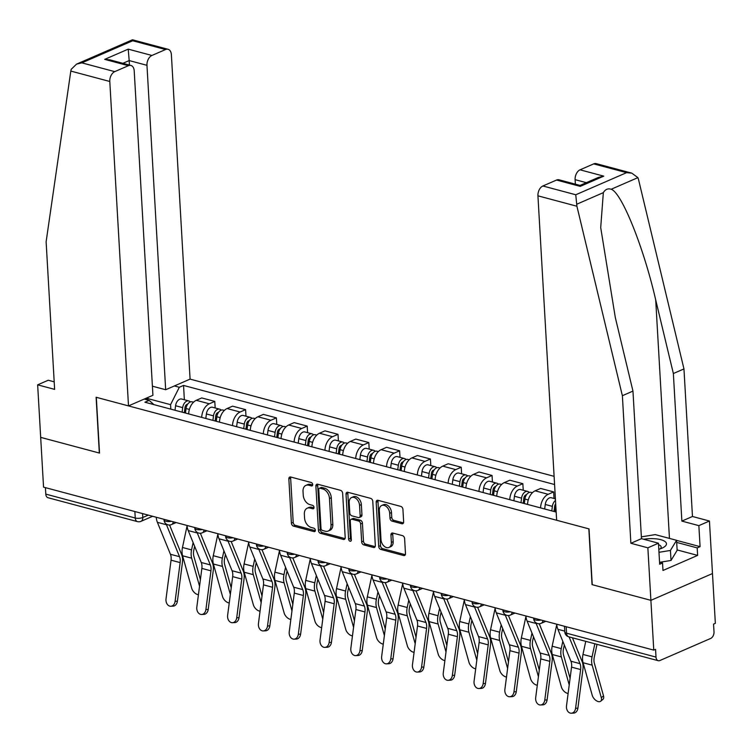 <?xml version="1.0" encoding="UTF-8"?>
<svg xmlns="http://www.w3.org/2000/svg" width="753" height="753" viewBox="0 0 753 753"><rect width="100%" height="100%" fill="white"/><g stroke="black" fill="none" stroke-linecap="round" stroke-linejoin="round"><path stroke-width="1.13" d="M312.702 484.584A1.835 1.252 -113.5 0 0 311.243 482.504L290.649 476.997A2.626 1.788 -113.5 0 0 289.745 477.054A2.626 1.788 -113.5 0 0 288.851 478.936L291.402 523.128A2.626 1.788 -113.5 0 0 293.482 526.102L314.076 531.609A1.835 1.252 -113.5 0 0 314.707 531.571A1.835 1.252 -113.5 0 0 315.338 530.253A1.835 1.252 -113.5 0 0 313.879 528.173L311.215 527.458A8.396 5.713 -113.5 0 1 304.56 517.942L304.344 514.261A8.396 5.713 -113.5 0 1 307.196 508.219A8.396 5.713 -113.5 0 1 310.095 508.059L312.759 508.774A1.835 1.252 -113.5 0 0 313.389 508.736A1.835 1.252 -113.5 0 0 314.02 507.418A1.835 1.252 -113.5 0 0 312.561 505.338L309.897 504.623A8.396 5.713 -113.5 0 1 303.243 495.107L303.026 491.427A8.396 5.713 -113.5 0 1 305.878 485.384A8.396 5.713 -113.5 0 1 308.777 485.224L311.441 485.939A1.835 1.252 -113.5 0 0 312.071 485.901A1.835 1.252 -113.5 0 0 312.702 484.584M401.848 523.74A2.626 1.788 -113.5 0 0 402.751 523.693A2.626 1.788 -113.5 0 0 403.646 521.801L402.93 509.405A2.626 1.788 -113.5 0 0 400.85 506.43L377.978 500.321A2.626 1.788 -113.5 0 0 377.065 500.369A2.626 1.788 -113.5 0 0 376.18 502.26L378.721 546.452A2.626 1.788 -113.5 0 0 380.802 549.426L403.674 555.535A2.626 1.788 -113.5 0 0 404.587 555.488A2.626 1.788 -113.5 0 0 405.472 553.596L404.615 538.621A2.626 1.788 -113.5 0 0 402.535 535.647L392.746 533.039A2.626 1.788 -113.5 0 0 391.833 533.086A2.626 1.788 -113.5 0 0 390.948 534.969L391.372 542.395A7.022 4.782 -113.5 0 1 388.99 547.45A7.022 4.782 -113.5 0 1 380.999 539.628L379.324 510.534A7.022 4.782 -113.5 0 1 381.715 505.489A7.022 4.782 -113.5 0 1 389.696 513.301L389.979 518.158A2.626 1.788 -113.5 0 0 392.059 521.123L401.848 523.74L403.401 523.062M653.764 650.121L43.552 487.144L40.681 437.371L99.528 453.09L96.309 397.311L588.827 528.851L592.046 584.629L650.893 600.339L653.764 650.121L655.562 649.34L656.004 657.096A5.346 3.445 105 0 0 658.216 660.692A5.346 3.445 105 0 0 659.882 660.532L710.7 638.431A5.346 3.445 105 0 0 714.004 631.871L713.552 624.115L715.35 623.333L712.479 573.551L650.893 600.339L712.479 573.551L709.448 521.029L698.859 525.632L681.87 521.104L692.468 516.492L709.448 521.029M342.643 493.309A2.626 1.788 -113.5 0 0 340.563 490.335L317.691 484.226A2.626 1.788 -113.5 0 0 316.787 484.273A2.626 1.788 -113.5 0 0 315.893 486.165L318.444 530.357A2.626 1.788 -113.5 0 0 320.524 533.331L343.396 539.44A2.626 1.788 -113.5 0 0 344.3 539.383A2.626 1.788 -113.5 0 0 345.194 537.501L342.643 493.309M347.83 492.274L370.702 498.382A2.626 1.788 -113.5 0 1 372.782 501.357L375.333 545.548A2.626 1.788 -113.5 0 1 374.439 547.44A2.626 1.788 -113.5 0 1 373.535 547.487L363.746 544.871A2.626 1.788 -113.5 0 1 361.666 541.896L360.631 523.975A2.626 1.788 -113.5 0 0 358.55 521.001L352.056 519.269A2.626 1.788 -113.5 0 0 351.152 519.316A2.626 1.788 -113.5 0 0 350.267 521.208L351.34 539.863A1.835 1.252 -113.5 0 1 350.719 541.191A1.835 1.252 -113.5 0 1 348.63 539.139L346.032 494.213A2.626 1.788 -113.5 0 1 346.926 492.321A2.626 1.788 -113.5 0 1 347.83 492.274M554.104 476.338L190.085 379.117L171.383 54.696A8.019 5.167 105 0 0 168.07 49.293A8.019 5.167 105 0 0 165.566 49.538L151.918 55.468A8.019 5.167 105 0 0 146.967 65.323L129.187 60.569L128.217 49.143L151.918 55.468M134.881 511.541L135.248 518.008A5.346 3.445 -75 0 0 137.46 521.613L48.004 497.724A5.346 3.445 -75 0 1 45.792 494.119L135.248 518.008A5.346 1.864 -3.3 0 0 142.788 517.499L148.275 515.118M45.415 487.643L45.792 494.119M201.7 417.388A12.293 7.925 -75 0 1 209.315 403.796L196.279 400.314A12.293 7.925 105 0 0 188.664 413.905M196.279 400.314L201.757 397.932L214.784 401.415L215.17 407.975M209.315 403.796L214.784 401.415M245.977 416.202L245.591 409.641L232.564 406.159L227.086 408.54A12.293 7.925 105 0 0 219.471 422.132M232.508 425.614A12.293 7.925 -75 0 1 240.122 412.023L245.591 409.641M276.784 424.428L276.398 417.868L263.371 414.395L257.893 416.776A12.293 7.925 105 0 0 250.278 430.358M263.315 433.841A12.293 7.925 -75 0 1 270.929 420.249L276.398 417.868M307.591 432.655L307.205 426.094L294.178 422.621L288.7 425.003A12.293 7.925 105 0 0 281.085 438.585M294.122 442.067A12.293 7.925 -75 0 1 301.737 428.485L307.205 426.094M338.398 440.882L338.012 434.33L324.985 430.848L319.507 433.229A12.293 7.925 105 0 0 311.893 446.821M324.929 450.294A12.293 7.925 -75 0 1 332.544 436.712L338.012 434.33M369.196 449.117L368.819 442.557L355.793 439.074L350.314 441.456A12.293 7.925 105 0 0 342.7 455.047M355.736 458.53A12.293 7.925 -75 0 1 363.341 444.938L368.819 442.557M400.003 457.344L399.627 450.783L386.6 447.301L381.122 449.682A12.293 7.925 105 0 0 373.507 463.274M386.543 466.756A12.293 7.925 -75 0 1 394.148 453.165L399.627 450.783M430.81 465.57L430.434 459.01L417.407 455.527L411.929 457.909A12.293 7.925 105 0 0 404.314 471.5M417.35 474.983A12.293 7.925 -75 0 1 424.956 461.391L430.434 459.01M461.617 473.797L461.241 467.236L448.214 463.754L442.736 466.135A12.293 7.925 105 0 0 435.121 479.727M448.157 483.21A12.293 7.925 -75 0 1 455.763 469.618L461.241 467.236M492.424 482.024L492.048 475.463L479.021 471.98L473.543 474.371A12.293 7.925 105 0 0 465.928 487.953M478.964 491.436A12.293 7.925 -75 0 1 486.57 477.844L492.048 475.463M523.231 490.25L522.855 483.69L509.819 480.216L504.35 482.598A12.293 7.925 105 0 0 496.735 496.18M509.772 499.663A12.293 7.925 -75 0 1 517.377 486.071L522.855 483.69M554.039 498.477L553.662 491.925L540.626 488.443L535.157 490.824A12.293 7.925 105 0 0 527.542 504.416M540.579 507.889A12.293 7.925 -75 0 1 548.184 494.307L553.662 491.925M170.818 409.143L170.564 404.662L147.852 398.601L145.8 399.495M147.936 400.069L147.757 397.528M174.376 385.95L179.318 387.268L170.564 404.662M554.575 484.527L183.534 385.432L179.318 387.268M153.932 404.625L149.15 400.389L144.934 402.224L556.166 512.059M149.15 400.389L144.209 399.071M184.363 399.749L183.534 385.432M312.683 485.007L310.575 484.443A8.396 5.713 -113.5 0 0 307.676 484.603L305.878 485.384M307.196 508.219L308.994 507.437A8.396 5.713 -113.5 0 1 311.893 507.277L314.001 507.842M290.818 477.044A2.626 1.788 -113.5 0 0 290.649 478.155L293.199 522.356A2.626 1.788 -113.5 0 0 295.28 525.321L315.309 530.677M317.86 484.264A2.626 1.788 -113.5 0 0 317.691 485.384L320.232 529.575A2.626 1.788 -113.5 0 0 322.312 532.55L345.025 538.611M320.016 488.226A1.835 1.252 -113.5 0 0 319.385 488.264A1.835 1.252 -113.5 0 0 318.764 489.582L320.994 528.38A1.835 1.252 -113.5 0 0 322.453 530.46L325.268 531.213A8.396 5.713 -113.5 0 0 328.157 531.053A8.396 5.713 -113.5 0 0 331.019 525.01L329.485 498.495A8.396 5.713 -113.5 0 0 322.83 488.979L320.016 488.226L321.813 487.445A1.835 1.252 -113.5 0 0 321.183 487.483L319.385 488.264M328.157 531.053L329.955 530.272A8.396 5.713 -113.5 0 0 332.807 524.229L331.019 525.01M321.813 487.445L324.628 488.198A8.396 5.713 -113.5 0 1 331.282 497.714L332.807 524.229M375.163 546.659L365.544 544.09L363.746 544.871M351.152 519.316L352.95 518.535A2.626 1.788 -113.5 0 1 353.854 518.488L360.348 520.219A2.626 1.788 -113.5 0 1 362.428 523.194L363.464 541.115A2.626 1.788 -113.5 0 0 365.544 544.09M347.999 492.321A2.626 1.788 -113.5 0 0 347.83 493.431L350.418 538.357A1.835 1.252 -113.5 0 0 351.331 540.165M359.558 505.376A7.022 4.782 -113.5 0 0 351.576 497.554A7.022 4.782 -113.5 0 0 349.194 502.609L349.778 512.859A2.626 1.788 -113.5 0 0 351.858 515.833L358.353 517.565A2.626 1.788 -113.5 0 0 359.256 517.518A2.626 1.788 -113.5 0 0 360.15 515.626L359.558 505.376L361.355 504.595A7.022 4.782 -113.5 0 0 353.373 496.773L351.576 497.554M359.256 517.518L361.054 516.737A2.626 1.788 -113.5 0 0 361.948 514.845L360.15 515.626M361.355 504.595L361.948 514.845M381.715 505.489L383.503 504.708A7.022 4.782 -113.5 0 1 391.494 512.52L391.767 517.377A2.626 1.788 -113.5 0 0 393.847 520.342L403.476 522.911M388.99 547.45L390.779 546.669A7.022 4.782 -113.5 0 0 393.17 541.614L391.372 542.395M392.906 533.077A2.626 1.788 -113.5 0 0 392.737 534.188L393.17 541.614M378.138 500.369A2.626 1.788 -113.5 0 0 377.968 501.479L380.519 545.671A2.626 1.788 -113.5 0 0 382.599 548.645L405.302 554.707M187.073 525.876L182.48 547.478A13.366 8.612 105 0 0 182.584 555.77L191.733 588.319A6.146 3.464 -130 0 0 198.434 594.729M185.464 413.049L186.047 408.531A6.683 4.302 -75 0 1 192.194 401.838L193.54 402.196M184.325 412.748L184.984 407.514A3.21 2.071 -75 0 1 187.629 404.257M182.113 412.155L182.687 407.637A6.683 4.302 -75 0 1 188.834 400.944A6.683 4.302 -75 0 1 190.368 401.942M174.997 410.253L175.581 405.735A6.683 4.302 -75 0 1 181.727 399.043L188.834 400.944M194.622 546.283L193.794 550.208A9.893 6.372 105 0 0 193.869 556.345L200.402 579.594M193.116 542.593L191.563 549.906A13.366 8.612 105 0 0 191.676 558.189L199.545 586.201M156.229 517.236A16.839 10.853 105 0 0 157.396 522.337L170.442 554.264A9.893 6.372 -75 0 1 171.053 560.176L166.018 598.899A6.146 4.603 -92.7 0 0 170.846 606.25A6.146 4.603 -92.7 0 0 175.101 601.318L177.397 601.214A6.146 4.603 87.3 0 1 173.152 606.137L170.846 606.25M166.187 523.975A16.839 10.853 105 0 0 166.479 524.756L179.525 556.693A9.893 6.372 -75 0 1 180.136 562.595L175.101 601.318M169.566 525.02L181.605 554.509A13.366 8.612 -75 0 1 182.433 562.491L177.397 601.214M217.881 534.112L213.287 555.705A13.366 8.612 105 0 0 213.391 563.997L222.54 596.545A6.146 3.464 -130 0 0 229.241 602.955M216.271 421.275L216.855 416.757A6.683 4.302 -75 0 1 223.001 410.065L224.347 410.423M215.132 420.974L215.791 415.741A3.21 2.071 -75 0 1 218.436 412.484M212.92 420.381L213.494 415.863A6.683 4.302 -75 0 1 219.641 409.171A6.683 4.302 -75 0 1 221.175 410.169M205.804 418.48L206.388 413.962A6.683 4.302 -75 0 1 212.534 407.269L219.641 409.171M225.429 554.509L224.601 558.434A9.893 6.372 105 0 0 224.676 564.571L231.209 587.82M223.923 550.82L222.37 558.133A13.366 8.612 105 0 0 222.483 566.425L230.352 594.428M248.688 542.339L244.094 563.931A13.366 8.612 105 0 0 244.198 572.224L253.347 604.772A6.146 3.464 -130 0 0 260.049 611.182M247.078 429.511L247.662 424.993A6.683 4.302 -75 0 1 253.808 418.291L255.154 418.649M245.939 429.201L246.598 423.967A3.21 2.071 -75 0 1 249.243 420.711M243.727 428.608L244.301 424.09A6.683 4.302 -75 0 1 250.448 417.397A6.683 4.302 -75 0 1 251.982 418.395M236.611 426.716L237.195 422.198A6.683 4.302 -75 0 1 243.341 415.496L250.448 417.397M256.236 562.736L255.408 566.67A9.893 6.372 105 0 0 255.483 572.798L262.016 596.047M254.73 559.046L253.177 566.36A13.366 8.612 105 0 0 253.29 574.652L261.159 602.654M70.81 71.074L71.215 69.304L76.542 64.118L81.87 62.857L114.748 71.639A8.019 5.167 105 0 0 109.797 81.484L70.81 71.074L46.121 241.798L54.63 389.376L37.65 384.839L40.681 437.371L99.33 453.033L96.111 397.255L128.499 405.905L109.797 81.484M37.65 384.839L48.248 380.237L54.197 381.827M190.085 379.117L165.669 389.734L146.967 65.323M128.499 405.905L152.925 395.287L134.213 70.867A8.019 5.167 105 0 0 130.9 65.455A8.019 5.167 105 0 0 128.396 65.699L114.748 71.639M152.398 386.195L165.669 389.734M129.45 65.069L129.187 60.569L122.88 63.318M128.396 65.699L104.695 59.374L109.9 59.854L130.9 65.455M165.566 49.538L132.679 40.756L132.481 39.787L168.07 49.293M681.87 521.104L673.361 373.526L683.959 368.914L638.506 179.449L637.895 177.633L631.786 173.143L626.581 172.663L593.703 163.881A8.019 5.167 -75 0 1 596.207 163.636L631.786 173.143M673.361 373.526L655.703 299.91C643.711 247.379 621.554 192.326 611.163 189.257C607.897 188.222 605.29 189.351 603.341 192.655L600.706 227.585L615.305 317.484L632.962 391.099L641.471 538.668L658.461 543.205L659.666 564.223L662.546 562.971L662.979 570.473L697.626 555.403L697.193 547.892L676.683 542.414M683.959 368.914L692.468 516.492M542.885 185.982L575.763 194.763L576.911 206.237L622.373 395.702L630.882 543.28L647.862 547.817L650.893 600.339L592.244 584.676L589.025 528.898L556.636 520.248L537.934 195.827A8.019 5.167 -75 0 1 542.885 185.982L556.533 180.052A8.019 5.167 -75 0 1 559.037 179.807L580.036 185.417L580.234 186.377L556.533 180.052M647.862 547.817L658.461 543.205M676.57 540.372L700.074 546.65L698.859 525.632M700.074 546.65L697.193 547.892M630.882 543.28L641.471 538.668M622.373 395.702L632.962 391.099M586.342 182.668L575.104 179.666A8.019 5.167 -75 0 1 580.055 169.82L593.703 163.881M575.104 179.666L575.358 184.165M659.553 562.171L662.546 562.971M697.626 555.403L677.116 549.925M580.055 169.82L603.755 176.146L598.428 177.407L580.026 185.407M658.809 549.295A17.375 6.052 -3.3 0 0 661.953 548.184A17.375 6.052 -3.3 0 0 662.612 547.883A17.375 6.052 -3.3 0 0 663.393 540.588A17.375 6.052 -3.3 0 0 643.711 539.27M641.368 536.861L655.242 534.611L676.561 540.306L677.145 550.311L671.017 560.458L659.892 562.265M676.561 540.306L670.434 550.452L658.979 552.307M671.017 560.458L670.434 550.452M660.089 548.899A11.897 4.142 -3.3 0 0 661.162 547.036A11.897 4.142 -3.3 0 0 658.536 544.645M187.036 525.462A16.839 10.853 105 0 0 188.203 530.564L201.249 562.491A9.893 6.372 -75 0 1 201.86 568.402L196.825 607.125A6.146 4.603 -92.7 0 0 201.653 614.476A6.146 4.603 -92.7 0 0 205.908 609.544L208.204 609.441A6.146 4.603 87.3 0 1 203.95 614.363L201.653 614.476M196.994 532.202A16.839 10.853 105 0 0 197.286 532.983L210.332 564.919A9.893 6.372 -75 0 1 210.944 570.821L205.908 609.544M200.373 533.246L212.412 562.736A13.366 8.612 -75 0 1 213.24 570.718L208.204 609.441M217.843 533.698A16.839 10.853 105 0 0 219.01 538.79L232.056 570.727A9.893 6.372 -75 0 1 232.668 576.629L227.632 615.352A6.146 4.603 -92.7 0 0 232.461 622.703A6.146 4.603 -92.7 0 0 236.715 617.78L239.012 617.667A6.146 4.603 87.3 0 1 234.757 622.599L232.461 622.703M227.801 540.428A16.839 10.853 105 0 0 228.093 541.219L241.139 573.146A9.893 6.372 -75 0 1 241.751 579.057L236.715 617.78M231.171 541.473L243.219 570.962A13.366 8.612 -75 0 1 244.047 578.944L239.012 617.667M279.495 550.565L274.901 572.158A13.366 8.612 105 0 0 275.005 580.45L284.154 613.008A6.146 3.464 -130 0 0 290.856 619.408M277.885 437.738L278.469 433.22A6.683 4.302 -75 0 1 284.615 426.518L285.952 426.885M276.746 437.427L277.405 432.194A3.21 2.071 -75 0 1 280.041 428.937M274.534 436.834L275.109 432.316A6.683 4.302 -75 0 1 281.255 425.624A6.683 4.302 -75 0 1 282.789 426.622M267.419 434.942L268.002 430.424A6.683 4.302 -75 0 1 274.148 423.732L281.255 425.624M287.044 570.972L286.215 574.897A9.893 6.372 105 0 0 286.291 581.034L292.823 604.273M285.538 567.273L283.985 574.586A13.366 8.612 105 0 0 284.097 582.878L291.966 610.881M310.302 558.792L305.709 580.384A13.366 8.612 105 0 0 305.812 588.677L314.961 621.234A6.146 3.464 -130 0 0 321.663 627.635M308.692 445.964L309.267 441.446A6.683 4.302 -75 0 1 315.422 434.754L316.759 435.112M307.553 445.654L308.212 440.42A3.21 2.071 -75 0 1 310.848 437.164M305.341 445.07L305.916 440.552A6.683 4.302 -75 0 1 312.062 433.85A6.683 4.302 -75 0 1 313.596 434.848M298.226 443.169L298.809 438.651A6.683 4.302 -75 0 1 304.956 431.958L312.062 433.85M317.851 579.198L317.022 583.123A9.893 6.372 105 0 0 317.098 589.26L323.63 612.5M316.345 575.499L314.792 582.813A13.366 8.612 105 0 0 314.905 591.105L322.773 619.107M341.109 567.018L336.516 588.611A13.366 8.612 105 0 0 336.619 596.903L345.768 629.461A6.146 3.464 -130 0 0 352.47 635.871M339.499 454.191L340.074 449.673A6.683 4.302 -75 0 1 346.229 442.98L347.566 443.338M338.361 453.88L339.019 448.656A3.21 2.071 -75 0 1 341.655 445.39M336.149 453.297L336.723 448.779A6.683 4.302 -75 0 1 342.869 442.077A6.683 4.302 -75 0 1 344.403 443.075M329.033 451.395L329.607 446.877A6.683 4.302 -75 0 1 335.763 440.185L342.869 442.077M348.658 587.425L347.82 591.35A9.893 6.372 105 0 0 347.905 597.487L354.437 620.726M347.152 583.726L345.599 591.039A13.366 8.612 105 0 0 345.702 599.332L353.581 627.343M248.65 541.925A16.839 10.853 105 0 0 249.817 547.017L262.863 578.953A9.893 6.372 -75 0 1 263.475 584.855L258.439 623.578A6.146 4.603 -92.7 0 0 263.268 630.929A6.146 4.603 -92.7 0 0 267.522 626.007L269.819 625.894A6.146 4.603 87.3 0 1 265.564 630.826L263.268 630.929M258.608 548.664A16.839 10.853 105 0 0 258.9 549.445L271.946 581.372A9.893 6.372 -75 0 1 272.558 587.284L267.522 626.007M261.978 549.699L274.026 579.189A13.366 8.612 -75 0 1 274.854 587.171L269.819 625.894M279.457 550.151A16.839 10.853 105 0 0 280.624 555.243L293.67 587.18A9.893 6.372 -75 0 1 294.282 593.082L289.246 631.805A6.146 4.603 -92.7 0 0 294.075 639.156A6.146 4.603 -92.7 0 0 298.329 634.233L300.626 634.12A6.146 4.603 87.3 0 1 296.371 639.052L294.075 639.156M289.416 556.891A16.839 10.853 105 0 0 289.707 557.672L302.753 589.608A9.893 6.372 -75 0 1 303.365 595.51L298.329 634.233M292.785 557.926L304.833 587.425A13.366 8.612 -75 0 1 305.662 595.397L300.626 634.12M310.255 558.378A16.839 10.853 105 0 0 311.431 563.47L324.477 595.407A9.893 6.372 -75 0 1 325.089 601.308L320.044 640.031A6.146 4.603 -92.7 0 0 324.882 647.392A6.146 4.603 -92.7 0 0 329.136 642.46L331.433 642.347A6.146 4.603 87.3 0 1 327.179 647.279L324.882 647.392M320.223 565.117A16.839 10.853 105 0 0 320.514 565.898L333.56 597.835A9.893 6.372 -75 0 1 334.172 603.737L329.136 642.46M323.592 566.152L335.64 595.651A13.366 8.612 -75 0 1 336.469 603.624L331.433 642.347M371.916 575.245L367.323 596.847A13.366 8.612 105 0 0 367.426 605.139L376.575 637.687A6.146 3.464 -130 0 0 383.277 644.097M370.307 462.417L370.881 457.899A6.683 4.302 -75 0 1 377.037 451.207L378.373 451.565M369.158 462.116L369.827 456.883A3.21 2.071 -75 0 1 372.462 453.626M366.956 461.523L367.53 457.005A6.683 4.302 -75 0 1 373.676 450.313A6.683 4.302 -75 0 1 375.21 451.311M359.84 459.622L360.414 455.104A6.683 4.302 -75 0 1 366.57 448.411L373.676 450.313M379.465 595.651L378.627 599.576A9.893 6.372 105 0 0 378.712 605.713L385.244 628.953M377.959 591.962L376.406 599.266A13.366 8.612 105 0 0 376.509 607.558L384.388 635.57M341.062 566.604A16.839 10.853 105 0 0 342.239 571.696L355.284 603.633A9.893 6.372 -75 0 1 355.896 609.535L350.851 648.258A6.146 4.603 -92.7 0 0 355.689 655.618A6.146 4.603 -92.7 0 0 359.943 650.686L362.24 650.583A6.146 4.603 87.3 0 1 357.986 655.505L355.689 655.618M351.03 573.344A16.839 10.853 105 0 0 351.322 574.125L364.367 606.061A9.893 6.372 -75 0 1 364.979 611.963L359.943 650.686M354.399 574.379L366.447 603.878A13.366 8.612 -75 0 1 367.276 611.86L362.24 650.583M402.723 583.471L398.13 605.073A13.366 8.612 105 0 0 398.233 613.366L407.382 645.914A6.146 3.464 -130 0 0 414.084 652.324M401.114 470.644L401.688 466.126A6.683 4.302 -75 0 1 407.844 459.434L409.18 459.791M399.965 470.343L400.634 465.109A3.21 2.071 -75 0 1 403.269 461.853M397.763 469.75L398.337 465.232A6.683 4.302 -75 0 1 404.483 458.539A6.683 4.302 -75 0 1 406.018 459.537M390.647 467.848L391.221 463.33A6.683 4.302 -75 0 1 397.377 456.638L404.483 458.539M410.272 603.878L409.434 607.803A9.893 6.372 105 0 0 409.519 613.94L416.051 637.179M408.766 600.188L407.213 607.502A13.366 8.612 105 0 0 407.317 615.785L415.195 643.796M371.869 574.831A16.839 10.853 105 0 0 373.046 579.923L386.091 611.86A9.893 6.372 -75 0 1 386.703 617.771L381.658 656.494A6.146 4.603 -92.7 0 0 386.496 663.845A6.146 4.603 -92.7 0 0 390.751 658.913L393.047 658.809A6.146 4.603 87.3 0 1 388.793 663.732L386.496 663.845M381.837 581.57A16.839 10.853 105 0 0 382.129 582.351L395.174 614.288A9.893 6.372 -75 0 1 395.786 620.19L390.751 658.913M385.207 582.615L397.255 612.104A13.366 8.612 -75 0 1 398.083 620.086L393.047 658.809M433.53 591.707L428.937 613.3A13.366 8.612 105 0 0 429.041 621.592L438.19 654.141A6.146 3.464 -130 0 0 444.891 660.55M431.921 478.87L432.495 474.352A6.683 4.302 -75 0 1 438.651 467.66L439.987 468.018M430.772 478.569L431.441 473.336A3.21 2.071 -75 0 1 434.076 470.079M428.57 477.976L429.144 473.458A6.683 4.302 -75 0 1 435.29 466.766A6.683 4.302 -75 0 1 436.825 467.764M421.454 476.075L422.028 471.557A6.683 4.302 -75 0 1 428.184 464.865L435.29 466.766M441.079 612.104L440.241 616.029A9.893 6.372 105 0 0 440.326 622.166L446.858 645.415M439.573 608.415L438.02 615.728A13.366 8.612 105 0 0 438.124 624.021L446.002 652.023M402.676 583.057A16.839 10.853 105 0 0 403.853 588.159L416.898 620.086A9.893 6.372 -75 0 1 417.51 625.997L412.465 664.72A6.146 4.603 -92.7 0 0 417.303 672.071A6.146 4.603 -92.7 0 0 421.558 667.139L423.854 667.036A6.146 4.603 87.3 0 1 419.6 671.958L417.303 672.071M412.644 589.797A16.839 10.853 105 0 0 412.936 590.578L425.982 622.515A9.893 6.372 -75 0 1 426.593 628.416L421.558 667.139M416.014 590.841L428.062 620.331A13.366 8.612 -75 0 1 428.89 628.313L423.854 667.036M464.337 599.934L459.744 621.526A13.366 8.612 105 0 0 459.848 629.819L468.997 662.367A6.146 3.464 -130 0 0 475.698 668.777M462.728 487.106L463.302 482.579A6.683 4.302 -75 0 1 469.458 475.887L470.794 476.244M461.58 486.796L462.248 481.562A3.21 2.071 -75 0 1 464.883 478.306M459.377 486.203L459.951 481.685A6.683 4.302 -75 0 1 466.098 474.992A6.683 4.302 -75 0 1 467.632 475.99M452.261 484.311L452.835 479.793A6.683 4.302 -75 0 1 458.991 473.091L466.098 474.992M471.886 620.331L471.049 624.265A9.893 6.372 105 0 0 471.133 630.393L477.666 653.642M470.38 616.641L468.827 623.955A13.366 8.612 105 0 0 468.931 632.247L476.809 660.249M433.483 591.293A16.839 10.853 105 0 0 434.66 596.385L447.706 628.313A9.893 6.372 -75 0 1 448.317 634.224L443.272 672.947A6.146 4.603 -92.7 0 0 448.11 680.298A6.146 4.603 -92.7 0 0 452.365 675.375L454.661 675.262A6.146 4.603 87.3 0 1 450.407 680.185L448.11 680.298M443.451 598.023A16.839 10.853 105 0 0 443.743 598.814L456.789 630.741A9.893 6.372 -75 0 1 457.4 636.652L452.365 675.375M446.821 599.068L458.869 628.557A13.366 8.612 -75 0 1 459.697 636.539L454.661 675.262M495.145 608.16L490.551 629.753A13.366 8.612 105 0 0 490.655 638.045L499.804 670.594A6.146 3.464 -130 0 0 506.505 677.003M493.535 495.333L494.109 490.815A6.683 4.302 -75 0 1 500.265 484.113L501.602 484.48M492.387 495.022L493.055 489.789A3.21 2.071 -75 0 1 495.69 486.532M490.184 494.429L490.758 489.911A6.683 4.302 -75 0 1 496.905 483.219A6.683 4.302 -75 0 1 498.439 484.217M483.068 492.537L483.642 488.019A6.683 4.302 -75 0 1 489.798 481.318L496.905 483.219M502.693 628.557L501.856 632.492A9.893 6.372 105 0 0 501.94 638.629L508.473 661.868M501.187 624.868L499.634 632.181A13.366 8.612 105 0 0 499.738 640.474L507.616 668.476M464.29 599.52A16.839 10.853 105 0 0 465.467 604.612L478.513 636.549A9.893 6.372 -75 0 1 479.124 642.45L474.079 681.173A6.146 4.603 -92.7 0 0 478.917 688.524A6.146 4.603 -92.7 0 0 483.162 683.602L485.469 683.489A6.146 4.603 87.3 0 1 481.214 688.421L478.917 688.524M474.258 606.259A16.839 10.853 105 0 0 474.55 607.04L487.596 638.968A9.893 6.372 -75 0 1 488.208 644.879L483.162 683.602M477.628 607.295L489.676 636.784A13.366 8.612 -75 0 1 490.504 644.766L485.469 683.489M525.942 616.387L521.358 637.979A13.366 8.612 105 0 0 521.462 646.272L530.611 678.83A6.146 3.464 -130 0 0 537.313 685.23M524.342 503.559L524.916 499.041A6.683 4.302 -75 0 1 531.072 492.349L532.409 492.707M523.194 503.249L523.862 498.015A3.21 2.071 -75 0 1 526.498 494.759M520.991 502.665L521.565 498.147A6.683 4.302 -75 0 1 527.712 491.445A6.683 4.302 -75 0 1 529.246 492.443M513.875 500.764L514.45 496.246A6.683 4.302 -75 0 1 520.605 489.554L527.712 491.445M533.5 636.793L532.663 640.718A9.893 6.372 105 0 0 532.748 646.855L539.28 670.095M531.995 633.094L530.441 640.408A13.366 8.612 105 0 0 530.545 648.7L538.423 676.702M495.098 607.746A16.839 10.853 105 0 0 496.274 612.838L509.32 644.775A9.893 6.372 -75 0 1 509.932 650.677L504.887 689.4A6.146 4.603 -92.7 0 0 509.725 696.751A6.146 4.603 -92.7 0 0 513.97 691.828L516.276 691.715A6.146 4.603 87.3 0 1 512.021 696.647L509.725 696.751M505.065 614.486A16.839 10.853 105 0 0 505.357 615.267L518.403 647.204A9.893 6.372 -75 0 1 519.015 653.105L513.97 691.828M508.435 615.521L520.483 645.01A13.366 8.612 -75 0 1 521.311 652.992L516.276 691.715M556.749 624.614L552.165 646.206A13.366 8.612 105 0 0 552.269 654.498L561.418 687.056A6.146 3.464 -130 0 0 568.12 693.457M555.149 511.786L555.723 507.268A6.683 4.302 -75 0 1 555.846 506.534M554.001 511.475L554.669 506.242A3.21 2.071 -75 0 1 555.695 503.851M551.798 510.892L552.373 506.374A6.683 4.302 -75 0 1 555.498 500.434M544.683 508.99L545.257 504.472A6.683 4.302 -75 0 1 551.412 497.78L555.403 498.844M564.308 645.02L563.47 648.945A9.893 6.372 105 0 0 563.555 655.082L570.087 678.321M562.802 641.321L561.249 648.634A13.366 8.612 105 0 0 561.352 656.927L569.23 684.938M525.905 615.973A16.839 10.853 105 0 0 527.081 621.065L540.127 653.002A9.893 6.372 -75 0 1 540.739 658.903L535.694 697.626A6.146 4.603 -92.7 0 0 540.532 704.987A6.146 4.603 -92.7 0 0 544.777 700.055L547.083 699.942A6.146 4.603 87.3 0 1 542.828 704.874L540.532 704.987M535.872 622.712A16.839 10.853 105 0 0 536.164 623.493L549.21 655.43A9.893 6.372 -75 0 1 549.822 661.332L544.777 700.055M539.242 623.748L551.29 653.246A13.366 8.612 -75 0 1 552.118 661.219L547.083 699.942M603.511 695.857A6.146 3.464 50 0 1 602.918 699.358L600.725 701.203A6.146 3.464 -130 0 0 601.308 697.711L603.511 695.857L594.362 663.308A9.893 6.372 105 0 1 594.277 657.171L597.007 644.352M585.749 641.34L582.973 654.442A13.366 8.612 105 0 0 583.076 662.725L592.225 695.283A6.146 3.464 -130 0 0 596.084 700.535A6.146 3.464 -130 0 0 600.725 701.203M594.842 643.768L592.056 656.861A13.366 8.612 105 0 0 592.159 665.153L601.308 697.711M556.712 624.199A16.839 10.853 105 0 0 557.888 629.292L570.934 661.228A9.893 6.372 -75 0 1 571.546 667.13L566.501 705.853A6.146 4.603 -92.7 0 0 571.339 713.213A6.146 4.603 -92.7 0 0 575.584 708.281L577.89 708.168A6.146 4.603 87.3 0 1 573.635 713.1L571.339 713.213M569.08 636.887L580.017 663.657A9.893 6.372 -75 0 1 580.629 669.558L575.584 708.281M572.421 637.782L582.097 661.473A13.366 8.612 -75 0 1 582.926 669.445L577.89 708.168M142.562 513.593L142.788 517.499A5.346 3.643 -113.5 0 1 140.971 521.349L152.633 516.276M548.184 494.307L535.157 490.824M517.377 486.071L504.35 482.598M486.57 477.844L473.543 474.371M455.763 469.618L442.736 466.135M424.956 461.391L411.929 457.909M394.148 453.165L381.122 449.682M363.341 444.938L350.314 441.456M332.544 436.712L319.507 433.229M301.737 428.485L288.7 425.003M270.929 420.249L257.893 416.776M240.122 412.023L227.086 408.54M163.985 519.306L164.022 519.984A5.346 1.864 -3.3 0 0 171.402 521.292M173.275 521.791A5.346 3.643 66.5 0 1 171.496 524.577L176.136 522.554M194.792 527.542L194.829 528.211A5.346 1.864 -3.3 0 0 202.209 529.519M225.599 535.769L225.636 536.437A5.346 1.864 -3.3 0 0 233.016 537.746M256.406 543.995L256.444 544.664A5.346 1.864 -3.3 0 0 263.823 545.972M287.213 552.222L287.251 552.89A5.346 1.864 -3.3 0 0 294.63 554.208M318.02 560.448L318.058 561.117A5.346 1.864 -3.3 0 0 325.437 562.435M348.827 568.675L348.865 569.353A5.346 1.864 -3.3 0 0 356.244 570.661M379.634 576.902L379.672 577.579A5.346 1.864 -3.3 0 0 387.051 578.888M410.441 585.137L410.479 585.806A5.346 1.864 -3.3 0 0 417.859 587.114M441.249 593.364L441.286 594.032A5.346 1.864 -3.3 0 0 448.666 595.341M472.056 601.591L472.093 602.259A5.346 1.864 -3.3 0 0 479.473 603.567M502.863 609.817L502.9 610.485A5.346 1.864 -3.3 0 0 510.28 611.803M533.67 618.044L533.708 618.712A5.346 1.864 -3.3 0 0 541.087 620.03M204.082 530.018A5.346 3.643 66.5 0 1 202.303 532.804L206.943 530.78M234.889 538.244A5.346 3.643 66.5 0 1 233.11 541.03L237.75 539.016M265.696 546.48A5.346 3.643 66.5 0 1 263.917 549.257L268.557 547.243M296.503 554.707A5.346 3.643 66.5 0 1 294.715 557.484L299.365 555.469M327.31 562.933A5.346 3.643 66.5 0 1 325.522 565.719L330.172 563.696M358.117 571.16A5.346 3.643 66.5 0 1 356.329 573.946L360.979 571.922M388.925 579.386A5.346 3.643 66.5 0 1 387.136 582.173L391.786 580.149M419.732 587.613A5.346 3.643 66.5 0 1 417.943 590.399L422.593 588.375M450.539 595.839A5.346 3.643 66.5 0 1 448.75 598.626L453.4 596.611M481.346 604.075A5.346 3.643 66.5 0 1 479.557 606.852L484.207 604.838M512.153 612.302A5.346 3.643 66.5 0 1 510.365 615.079L515.014 613.064M542.96 620.528A5.346 3.643 66.5 0 1 541.172 623.315L545.821 621.291M566.171 626.722L566.548 633.198L656.004 657.096M564.477 626.27L564.797 631.946A5.346 1.864 -3.3 0 0 566.548 633.198A5.346 3.445 -75 0 0 568.76 636.803L658.216 660.692M310.575 484.443L308.777 485.224M313.85 508.294L312.759 508.774M311.893 507.277L310.095 508.059M315.168 531.129L314.076 531.609M295.28 525.321L293.482 526.102M293.199 522.356L291.402 523.128M290.649 478.155L288.851 478.936M312.533 485.469L311.441 485.939M344.949 538.762L343.396 539.44M322.312 532.55L320.524 533.331M320.232 529.575L318.444 530.357M317.691 485.384L315.893 486.165M331.282 497.714L329.485 498.495M324.628 488.198L322.83 488.979M375.098 546.81L373.535 547.487M363.464 541.115L361.666 541.896M362.428 523.194L360.631 523.975M360.348 520.219L358.55 521.001M353.854 518.488L352.056 519.269M350.418 538.357L348.63 539.139M347.83 493.431L346.032 494.213M393.847 520.342L392.059 521.123M391.767 517.377L389.979 518.158M391.494 512.52L389.696 513.301M392.737 534.188L390.948 534.969M405.236 554.857L403.674 555.535M382.599 548.645L380.802 549.426M380.519 545.671L378.721 546.452M377.968 501.479L376.18 502.26M186.047 408.531L189.389 409.425M185.709 405.509L186.791 405.801M175.581 405.735L182.687 407.637M182.584 555.77L191.676 558.189M182.48 547.478L191.563 549.906M179.525 556.693L170.442 554.264M166.479 524.756L157.396 522.337M180.136 562.595L171.053 560.176M216.855 416.757L220.187 417.651M216.516 413.736L217.598 414.028M206.388 413.962L213.494 415.863M213.391 563.997L222.483 566.425M213.287 555.705L222.37 558.133M247.662 424.993L250.994 425.878M247.323 421.972L248.396 422.254M237.195 422.198L244.301 424.09M244.198 572.224L253.29 574.652M244.094 563.931L253.177 566.36M132.679 40.756L81.87 62.857M104.695 59.374L128.217 49.143M637.895 177.633L611.163 189.257M603.341 192.655L576.619 204.279M575.763 194.763L626.581 172.663M603.755 176.146L580.234 186.377M576.911 206.237L537.934 195.827M669.455 538.404L655.703 299.91M210.332 564.919L201.249 562.491M197.286 532.983L188.203 530.564M210.944 570.821L201.86 568.402M241.139 573.146L232.056 570.727M228.093 541.219L219.01 538.79M241.751 579.057L232.668 576.629M278.469 433.22L281.801 434.105M278.13 430.198L279.203 430.481M268.002 430.424L275.109 432.316M275.005 580.45L284.097 582.878M274.901 572.158L283.985 574.586M309.267 441.446L312.608 442.34M308.937 438.425L310.01 438.707M298.809 438.651L305.916 440.552M305.812 588.677L314.905 591.105M305.709 580.384L314.792 582.813M340.074 449.673L343.415 450.567M339.744 446.651L340.817 446.934M329.607 446.877L336.723 448.779M336.619 596.903L345.702 599.332M336.516 588.611L345.599 591.039M271.946 581.372L262.863 578.953M258.9 549.445L249.817 547.017M272.558 587.284L263.475 584.855M302.753 589.608L293.67 587.18M289.707 557.672L280.624 555.243M303.365 595.51L294.282 593.082M333.56 597.835L324.477 595.407M320.514 565.898L311.431 563.47M334.172 603.737L325.089 601.308M370.881 457.899L374.222 458.793M370.551 454.878L371.624 455.17M360.414 455.104L367.53 457.005M367.426 605.139L376.509 607.558M367.323 596.847L376.406 599.266M364.367 606.061L355.284 603.633M351.322 574.125L342.239 571.696M364.979 611.963L355.896 609.535M401.688 466.126L405.029 467.02M401.358 463.104L402.431 463.396M391.221 463.33L398.337 465.232M398.233 613.366L407.317 615.785M398.13 605.073L407.213 607.502M395.174 614.288L386.091 611.86M382.129 582.351L373.046 579.923M395.786 620.19L386.703 617.771M432.495 474.352L435.836 475.247M432.166 471.331L433.239 471.623M422.028 471.557L429.144 473.458M429.041 621.592L438.124 624.021M428.937 613.3L438.02 615.728M425.982 622.515L416.898 620.086M412.936 590.578L403.853 588.159M426.593 628.416L417.51 625.997M463.302 482.579L466.644 483.473M462.973 479.557L464.046 479.849M452.835 479.793L459.951 481.685M459.848 629.819L468.931 632.247M459.744 621.526L468.827 623.955M456.789 630.741L447.706 628.313M443.743 598.814L434.66 596.385M457.4 636.652L448.317 634.224M494.109 490.815L497.451 491.7M493.78 487.793L494.853 488.076M483.642 488.019L490.758 489.911M490.655 638.045L499.738 640.474M490.551 629.753L499.634 632.181M487.596 638.968L478.513 636.549M474.55 607.04L465.467 604.612M488.208 644.879L479.124 642.45M524.916 499.041L528.258 499.936M524.587 496.02L525.66 496.302M514.45 496.246L521.565 498.147M521.462 646.272L530.545 648.7M521.358 637.979L530.441 640.408M518.403 647.204L509.32 644.775M505.357 615.267L496.274 612.838M519.015 653.105L509.932 650.677M545.257 504.472L552.373 506.374M552.269 654.498L561.352 656.927M552.165 646.206L561.249 648.634M549.21 655.43L540.127 653.002M536.164 623.493L527.081 621.065M549.822 661.332L540.739 658.903M583.076 662.725L592.159 665.153M582.973 654.442L592.056 656.861M580.017 663.657L570.934 661.228M564.75 631.127L557.888 629.292M580.629 669.558L571.546 667.13M164.022 519.984A5.346 5.346 0 0 0 171.496 524.577M194.829 528.211A5.346 5.346 0 0 0 202.303 532.804M225.636 536.437A5.346 5.346 0 0 0 233.11 541.03M256.444 544.664A5.346 5.346 0 0 0 263.917 549.257M287.251 552.89A5.346 5.346 0 0 0 294.715 557.484M318.058 561.117A5.346 5.346 0 0 0 325.522 565.719M348.865 569.353A5.346 5.346 0 0 0 356.329 573.946M379.672 577.579A5.346 5.346 0 0 0 387.136 582.173M410.479 585.806A5.346 5.346 0 0 0 417.943 590.399M441.286 594.032A5.346 5.346 0 0 0 448.75 598.626M472.093 602.259A5.346 5.346 0 0 0 479.557 606.852M502.9 610.485A5.346 5.346 0 0 0 510.365 615.079M533.708 618.712A5.346 5.346 0 0 0 541.172 623.315M564.797 631.946A5.346 5.346 0 0 0 568.76 636.803M137.46 521.613A5.346 5.346 0 0 0 140.971 521.349M132.481 39.787L76.542 64.118"/></g></svg>
